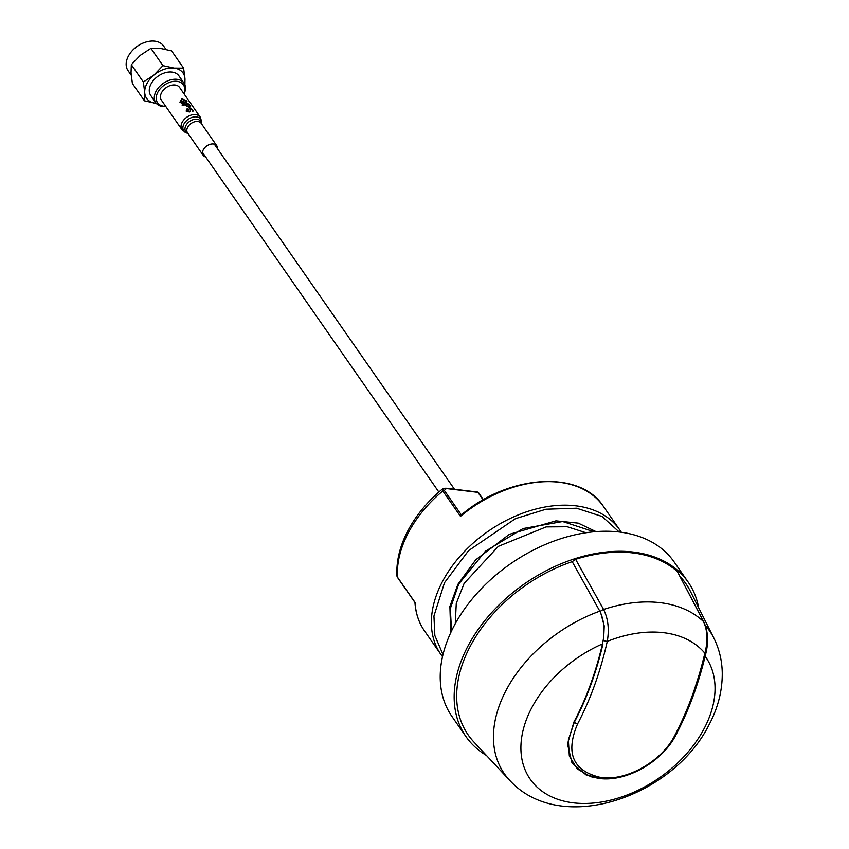 <?xml version="1.0" encoding="UTF-8"?>
<svg xmlns="http://www.w3.org/2000/svg" width="849" height="849" viewBox="0 0 849 849"><rect width="100%" height="100%" fill="white"/><g stroke="black" fill="none" stroke-linecap="round" stroke-linejoin="round"><path stroke-width="1.27" d="M706.071 652.403L705.19 656.309A106.91 72.643 -34.8 0 1 704.161 728.559A106.91 72.643 -34.8 0 1 573.308 802.846A106.91 72.643 -34.8 0 1 531.792 707.716A106.91 72.643 -34.8 0 1 602.503 643.892L603.161 640.475C604.87 629.406 603.851 619.802 600.094 611.673L572.205 561.667A132.54 90.058 145.2 0 0 470.176 646.376A132.54 90.058 145.2 0 0 473.753 741.846L509.559 780.199A125.036 84.953 -34.8 0 1 506.184 690.152A125.036 84.953 -34.8 0 1 599.819 611.153L599.872 611.131M705.413 625.586A125.036 84.953 -34.8 0 1 713.839 638.045L690.311 591.137A132.54 90.058 145.2 0 0 680.176 576.62M599.819 611.153L572.205 561.667M600.943 777.514C572.958 771.125 565.158 753.265 577.564 723.942A4.436 1.974 -152.2 0 1 574.306 722.276L568.342 739.861L569.329 756.034L577.14 768.844L590.819 776.708L598.8 778.384L600.943 777.514C626.509 781.313 661.859 761.256 674.637 735.68C687.541 711.218 697.623 683.732 704.861 653.199A4.436 0.616 13.2 0 0 705.922 653.051L705.922 653.051C698.876 682.967 688.857 710.305 675.857 735.054L675.857 735.054A4.436 1.974 -152.2 0 1 674.637 735.68M600.19 610.909L604.223 625.872L603.597 640.539A4.436 0.658 12.6 0 0 607.268 641.398A108.608 73.789 -34.8 0 1 704.861 653.199C708.055 641.144 707.599 630.595 703.492 621.564L677.406 571.61A134.216 91.193 145.2 0 0 575.601 559.3L603.597 609.476A126.597 86.014 -34.8 0 1 703.492 621.564A4.436 2.823 152.5 0 1 703.885 622.062L677.406 571.61M577.564 723.942C590.469 699.48 600.37 671.962 607.268 641.398C609.359 629.236 608.128 618.603 603.597 609.476A4.436 2.738 150.8 0 0 600.476 611.439L600.094 611.673M608.468 778.766L586.585 775.339L572.003 762.975L567.493 744.032L573.903 722.074C586.075 699.098 595.605 673.034 602.503 643.892L603.161 640.475M572.566 561.401L575.601 559.3M486.466 755.451A135.32 91.936 -34.8 0 1 465.963 736.592A135.32 91.936 -34.8 0 1 467.948 646.1A135.32 91.936 -34.8 0 1 579.262 557.369A135.32 91.936 -34.8 0 1 688.093 582A135.32 91.936 -34.8 0 1 698.663 607.778M465.963 736.592L452.008 716.545A135.32 91.936 -34.8 0 1 454.003 626.063A135.32 91.936 -34.8 0 1 565.317 537.321A135.32 91.936 -34.8 0 1 674.148 561.964L688.093 582M461.368 514.929L444.335 490.446A1.666 1.136 145.2 0 0 442.817 490.966L442.913 488.589C427.928 500.984 416.286 514.972 407.976 530.561C399.826 546.098 396.143 561.285 396.929 576.11L397.555 577.522A1.666 1.136 -34.8 0 1 397.417 577.087L415.076 602.472A108.98 74.043 145.2 0 0 424.479 630.86C418.812 622.657 415.639 613.211 414.949 602.514L397.555 577.522A1.666 1.136 -34.8 0 0 397.916 577.808M444.335 490.446L446.341 488.546A1.666 0.976 -83.1 0 0 445.842 488.207L442.923 488.589M396.939 576.1L397.417 577.087A108.98 74.043 145.2 0 1 408.411 532.61A108.98 74.043 145.2 0 1 442.817 490.966L460.487 516.351L461.166 515.088C508.54 474.485 579.994 469.667 603.374 506.365A108.98 74.043 145.2 0 0 460.487 516.351M586.001 532.758L567.238 526.741L546.13 526.911L498.321 546.363L464.159 583.348L456.274 603.416L455.255 623.739M165.948 49.391L163.539 45.942A21.628 14.698 145.2 0 0 162.329 44.509A21.628 14.698 145.2 0 0 144.712 42.461A21.628 14.698 145.2 0 0 135.203 47.894A21.628 14.698 145.2 0 0 131.308 51.789A21.628 14.698 145.2 0 0 128.04 70.647L131.202 75.2M183.978 83.117L178.937 75.879A17.16 11.663 145.2 0 0 156.449 77.429A17.16 11.663 145.2 0 0 150.761 95.481L155.802 102.729A17.16 11.663 -34.8 0 1 161.49 84.677A17.16 11.663 -34.8 0 1 183.978 83.117A17.16 11.663 -34.8 0 1 184.074 93.899M165.714 106.348A15.717 10.687 -34.8 0 1 156.312 99.471A15.717 10.687 -34.8 0 1 162.806 86.237A15.717 10.687 -34.8 0 1 179.404 81.875A15.717 10.687 -34.8 0 1 183.925 93.677M184.902 84.879L184.965 78.766A22.18 15.07 145.2 0 0 181.813 71.539A22.18 15.07 145.2 0 0 174.119 68.1A22.18 15.07 145.2 0 0 153.998 75.02A22.18 15.07 145.2 0 0 144.723 92.594A22.18 15.07 145.2 0 0 155.579 103.26A22.18 15.07 145.2 0 0 156.258 103.323M184.382 83.754A22.18 15.07 145.2 0 0 184.965 78.766L183.607 68.153L174.119 68.1L162.955 65.66L153.998 75.02L143.364 81.992L144.723 92.594L144.426 100.808L155.579 103.26M162.955 65.66L150.92 48.361L140.297 55.334L131.33 64.694L131.033 72.908L132.391 83.52L144.426 100.808M183.607 68.153L171.572 50.866L160.419 48.425L150.92 48.361M165.873 106.571A17.16 11.663 -34.8 0 1 155.802 102.729M143.364 81.992L131.33 64.694M144.51 42.535A20.525 13.945 145.2 0 0 144.309 42.599A20.525 13.945 145.2 0 0 131.595 51.449A20.525 13.945 145.2 0 0 131.457 51.619M217.535 148.766A8.32 5.656 145.2 0 0 216.835 145.826A8.32 5.656 145.2 0 0 208.684 144.85A8.32 5.656 145.2 0 0 202.487 152.332A8.32 5.656 145.2 0 0 203.176 155.325A8.32 5.656 145.2 0 0 205.702 157.001M181.994 129.738A11.09 7.535 145.2 0 1 181.07 125.748A11.09 7.535 145.2 0 1 189.327 115.782A11.09 7.535 145.2 0 1 200.205 117.066L179.595 87.458A11.09 7.535 145.2 0 0 168.728 86.163A11.09 7.535 145.2 0 0 160.461 96.139A11.09 7.535 145.2 0 0 161.395 100.129L181.994 129.738L187.236 133.155A10.347 7.036 145.2 0 1 182.906 127.254A10.347 7.036 145.2 0 1 193.094 117.109A10.347 7.036 145.2 0 1 201.627 122.893A10.347 7.036 145.2 0 1 201.595 123.169A10.347 7.036 145.2 0 1 201.542 123.434M183.649 101.063A11.143 7.577 145.2 0 0 182.843 101.211L183.724 102.464A11.143 7.577 145.2 0 0 182.386 102.825L180.71 101.753L182.355 99.344L186.239 100.935L185.708 102.198L186.345 102.793L187.024 101.073L181.856 98.686L179.924 102.156L182.386 103.631A11.143 7.577 -34.8 0 1 184.986 102.984L183.649 101.063M188.987 104.002A11.143 7.577 145.2 0 0 182.026 105L182.493 105.658A11.143 7.577 -34.8 0 1 185.4 104.724L186.196 105.87L189.454 107.314L190.601 106.401L188.987 104.002M186.982 105.722L186.196 104.586A11.143 7.577 -34.8 0 1 188.669 104.544L189.762 106.189L188.966 106.656L186.982 105.722M188.924 111.368L186.939 110.71L187.788 108.905L187.321 108.237L186.133 111.081L189.433 112.015L190.558 110.848L190.696 108.746L192.405 109.797L192.373 111.442L193.551 110.901L190.176 108.088L189.168 108.884L188.924 111.368M590.819 776.708L598.8 778.384M705.148 656.309L688.115 708.862M602.939 643.998C596.263 672.567 586.712 698.653 574.306 722.276L573.903 722.074M442.52 656.659L440.864 654.409A108.98 74.043 -34.8 0 1 442.467 581.544A108.98 74.043 -34.8 0 1 532.111 510.079A108.98 74.043 -34.8 0 1 619.759 529.914L603.374 506.365M443.008 654.579L434.847 635.54L433.935 616.034L444.505 582.701L468.531 550.672L515.428 518.665L545.981 509.23L576.524 508.222L602.068 516.468L619.176 531.983M595.998 531.612L578.286 523.143L555.925 520.861L509.358 534.329L475.684 559.852L457.908 584.324L449.896 606.419L450.713 632.728M483.452 499.753L478.571 492.728A1.666 1.136 145.2 0 0 477.891 492.356L483.155 499.923M446.341 488.546L477.891 492.356A1.666 0.976 -83.1 0 0 477.403 492.027L445.842 488.207M216.835 145.826L201.192 123.338A8.32 5.656 145.2 0 0 193.031 122.373A8.32 5.656 145.2 0 0 186.833 129.844A8.32 5.656 145.2 0 0 187.533 132.837L203.176 155.325M201.425 123.667A9.063 6.155 145.2 0 0 193.423 119.571A9.063 6.155 145.2 0 0 185.008 128.326A9.063 6.155 145.2 0 0 187.767 133.176M509.559 780.199C560.552 836.403 673.278 796.871 709.074 724.728C718.084 707.748 722.478 690.333 722.244 672.493C721.968 660.278 719.167 648.795 713.839 638.045M599.076 778.448C626.382 782.311 662.369 761.755 675.857 735.054M705.922 653.051C708.682 641.557 708.002 631.231 703.885 622.062M214.319 144.139L454.48 489.257M202.476 152.374L438.859 492.049M451.53 630.977L450.331 608.584L458.683 584.101L485.352 551.277L523.122 528.545L562.654 521.53L594.077 531.782M621.298 532.259L619.759 529.914M478.571 492.728L477.403 492.027M440.864 654.409L424.479 630.86M200.205 117.066L201.5 123.784M187.841 133.293L187.236 133.155"/></g></svg>
